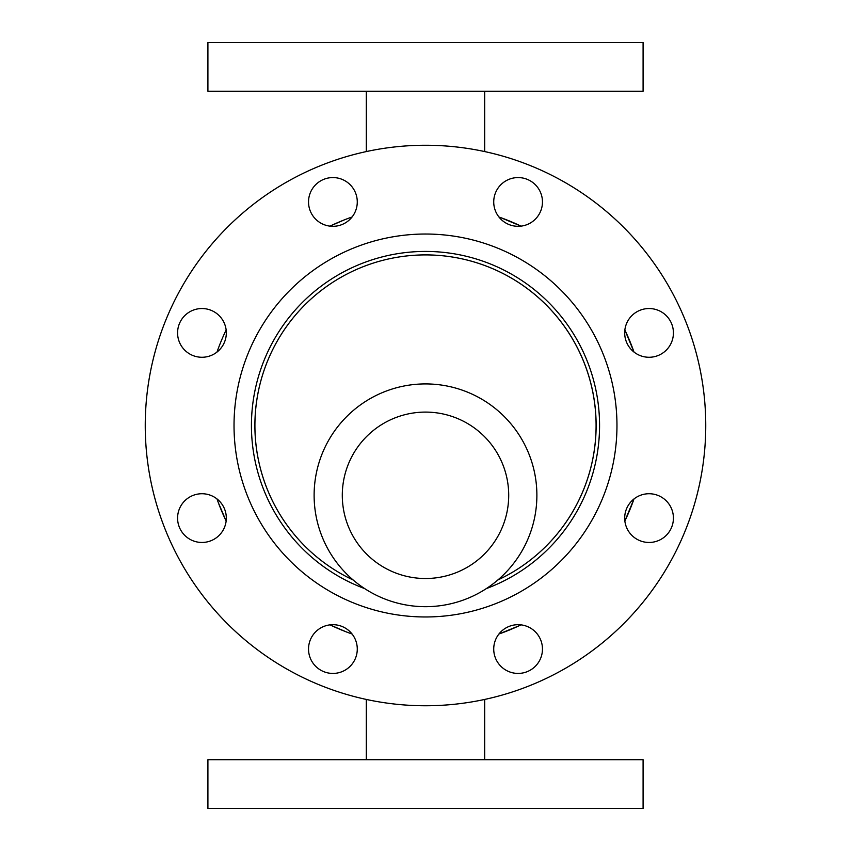 <?xml version="1.0" encoding="UTF-8"?>
<svg xmlns="http://www.w3.org/2000/svg" width="851" height="851" viewBox="0 0 851 851"><rect width="100%" height="100%" fill="white"/><g stroke="black" fill="none" stroke-linecap="round" stroke-linejoin="round"><path stroke-width="1.28" d="M486.389 588.573A174.072 174.072 0 0 0 425.5 251.428A174.072 174.072 0 0 0 364.611 588.573M308.53 201.942A24.371 24.371 0 0 1 345.091 180.838A24.371 24.371 0 0 1 345.091 223.047A24.371 24.371 0 0 1 308.53 201.942M624.687 332.901A24.371 24.371 0 0 1 661.238 311.796A24.371 24.371 0 0 1 661.238 354.005A24.371 24.371 0 0 1 624.687 332.901M177.582 518.099A24.371 24.371 0 0 1 214.133 496.995A24.371 24.371 0 0 1 214.133 539.204A24.371 24.371 0 0 1 177.582 518.099M624.687 518.099A24.371 24.371 0 0 1 661.238 496.995A24.371 24.371 0 0 1 661.238 539.204A24.371 24.371 0 0 1 624.687 518.099M177.582 332.901A24.371 24.371 0 0 1 214.133 311.796A24.371 24.371 0 0 1 214.133 354.005A24.371 24.371 0 0 1 177.582 332.901M493.729 201.942A24.371 24.371 0 0 1 530.279 180.838A24.371 24.371 0 0 1 530.279 223.047A24.371 24.371 0 0 1 493.729 201.942M308.53 649.058A24.371 24.371 0 0 1 345.091 627.953A24.371 24.371 0 0 1 345.091 670.163A24.371 24.371 0 0 1 308.53 649.058M493.729 649.058A24.371 24.371 0 0 1 530.279 627.953A24.371 24.371 0 0 1 530.279 670.163A24.371 24.371 0 0 1 493.729 649.058M425.5 412.097A83.207 83.207 0 0 1 497.558 536.907A83.207 83.207 0 0 1 353.442 536.907A83.207 83.207 0 0 1 425.5 412.097M425.5 383.918A111.385 111.385 0 0 1 521.961 550.991A111.385 111.385 0 0 1 329.039 550.991A111.385 111.385 0 0 1 425.5 383.918M425.5 759.709L643.09 759.709L643.09 808.45L207.91 808.45L207.91 759.709L425.5 759.709M643.09 91.291L207.91 91.291L207.91 42.55L643.09 42.55L643.09 91.291M498.92 216.984A221.069 221.069 0 0 1 521.025 226.143L500.601 217.579M634.027 352.08L624.857 329.965A221.069 221.069 0 0 1 634.016 352.08M634.016 498.92A221.069 221.069 0 0 1 624.857 521.025L634.027 498.92M511.834 629.006L521.035 624.857A221.069 221.069 0 0 1 498.92 634.016L518.663 625.974M352.08 634.016A221.069 221.069 0 0 1 329.975 624.857L345.602 631.623A221.069 221.069 0 0 0 352.08 634.016M218.335 502.654L226.143 521.035A221.069 221.069 0 0 1 216.984 498.92M216.984 352.08A221.069 221.069 0 0 1 226.143 329.975M343.9 220.047L329.965 226.143A221.069 221.069 0 0 1 352.08 216.984M425.5 145.255A280.245 280.245 0 0 1 668.205 565.628A280.245 280.245 0 0 1 182.795 565.628A280.245 280.245 0 0 1 425.5 145.255M254.917 425.5A170.583 170.583 0 0 1 588.86 376.376A170.583 170.583 0 0 1 497.867 579.978A170.583 170.583 0 0 0 400.672 256.725A170.583 170.583 0 0 0 353.133 579.978A170.583 170.583 0 0 1 254.917 425.5M234.025 425.5A191.475 191.475 0 0 1 521.237 259.683A191.475 191.475 0 0 1 521.237 591.317A191.475 191.475 0 0 1 234.025 425.5M484.687 759.709L484.687 699.426M366.313 759.709L366.313 699.426M366.313 91.291L366.313 151.574M484.687 91.291L484.687 151.574M336.432 627.836L329.965 624.857"/></g></svg>
